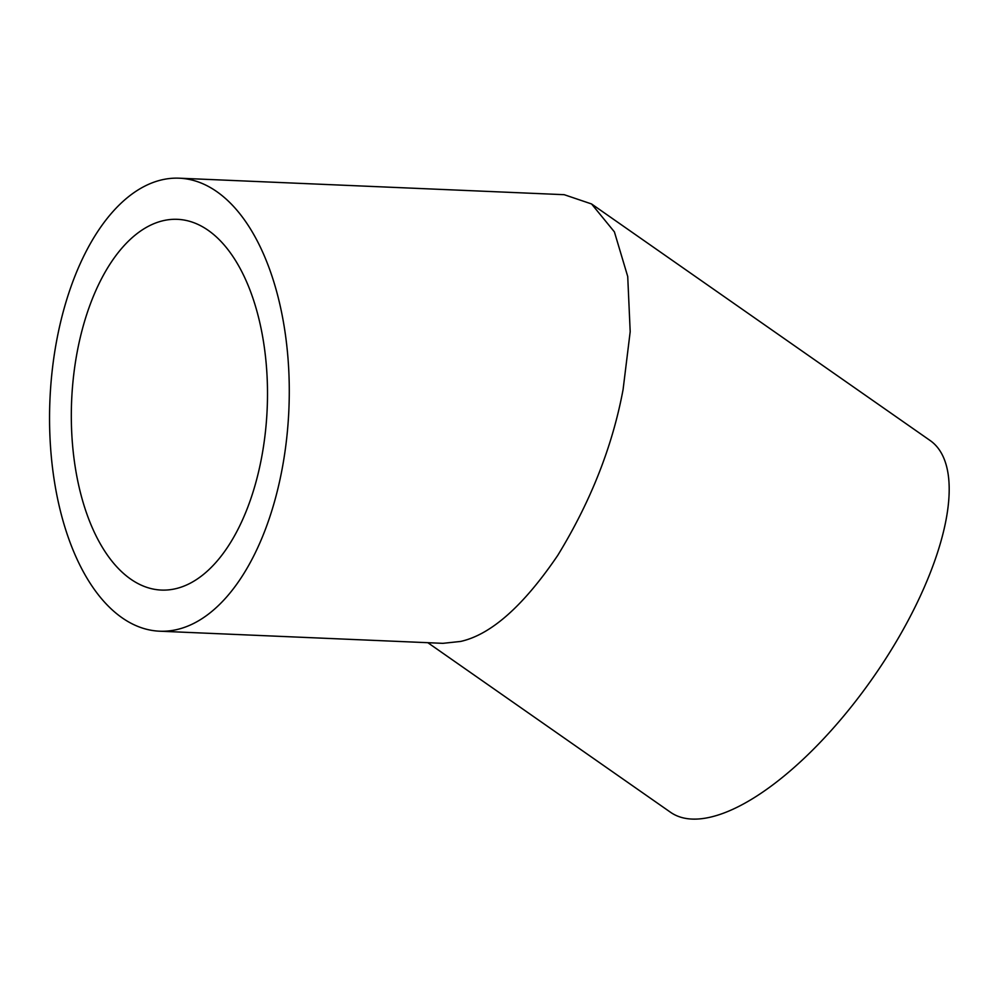 <?xml version="1.0" encoding="UTF-8"?>
<svg xmlns="http://www.w3.org/2000/svg" width="997" height="997" viewBox="0 0 997 997"><rect width="100%" height="100%" fill="white"/><g stroke="black" fill="none" stroke-linecap="round" stroke-linejoin="round"><path stroke-width="1.5" d="M267.258 380.567A185.542 97.868 -87.5 0 0 177.354 219.328A185.542 97.868 -87.5 0 0 71.56 428.822A185.542 97.868 -87.5 0 0 161.464 590.074A185.542 97.868 -87.5 0 0 267.258 380.567M288.98 375.208A226.718 119.59 92.5 0 1 159.707 631.201A226.718 119.59 92.5 0 1 49.85 434.181A226.718 119.59 92.5 0 1 179.124 178.189A226.718 119.59 92.5 0 1 288.98 375.208M159.707 631.201L442.867 643.339L460.602 641.445C490.96 634.678 523.338 606.014 557.709 555.441C590.747 501.503 612.544 446.195 623.088 389.528L630.191 331.677L627.724 276.505L614.401 231.877L591.57 203.961L564.19 194.689L179.124 178.189M591.57 203.961L930.226 440.587A226.718 88.883 124.9 0 1 898.758 637.382A226.718 88.883 124.9 0 1 711.634 816.855A226.718 88.883 124.9 0 1 670.52 812.268L427.825 642.691"/></g></svg>
